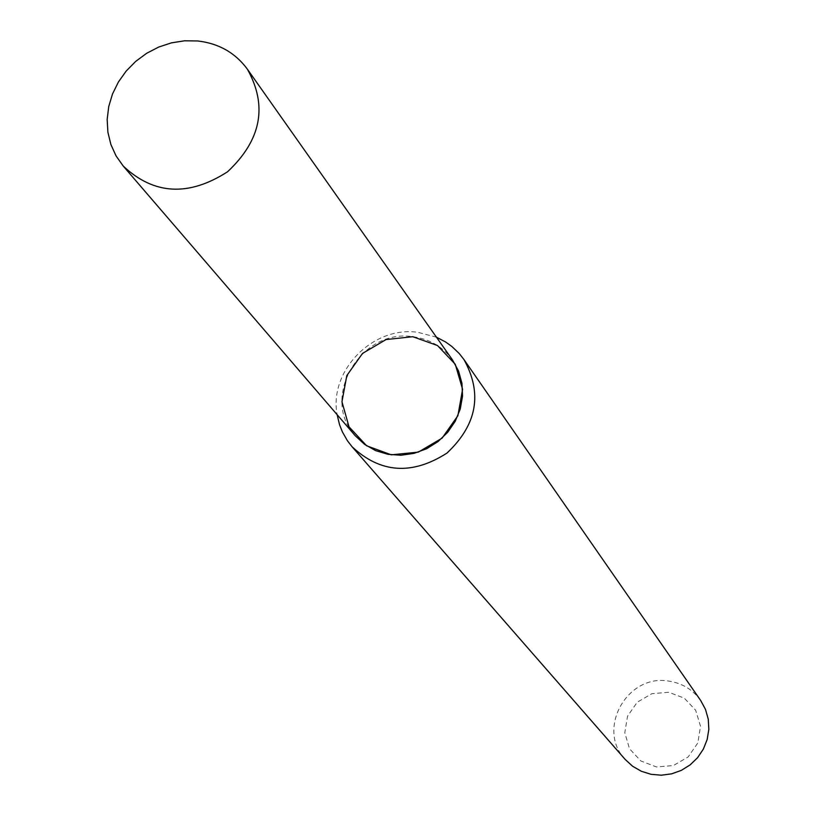 <?xml version="1.0" encoding="UTF-8"?>
<svg xmlns="http://www.w3.org/2000/svg" width="816" height="816" viewBox="0 0 816 816"><rect width="100%" height="100%" fill="white"/><g stroke="black" fill="none" stroke-linecap="round" stroke-linejoin="round"><path stroke-width="0.61" stroke-dasharray="4.08 3.06" d="M436.468 337.212L417.843 332.306C372.994 325.686 328.736 370.79 337.141 414.691M700.679 700.495C692.825 689.612 682.207 683.155 668.824 681.115C627.32 673.506 596.129 729.137 625.148 759.41M668.641 692.243L651.831 693.722L637.174 702.27L627.524 716.203L624.791 732.788L629.534 748.772L640.846 760.971L656.503 766.969L673.394 765.541L688.163 756.952L697.843 742.927L700.516 726.25L695.66 710.267L684.277 698.139L668.641 692.243M452.513 359.958C442.762 346.688 429.512 338.936 412.774 336.712C360.55 328.185 319.688 398.177 355.286 435.785"/><path stroke-width="1.22" d="M412.774 336.712L386.05 339.548L362.528 353.41L346.81 375.595L341.965 401.768L349.013 426.819L366.619 445.781L391.354 454.838L418.312 452.125L442.078 438.151L457.888 415.711L462.58 389.324L455.267 364.273L437.468 345.515L412.774 336.712M337.141 414.691L339.538 424.677L342.343 431.807L347.371 440.671L352.043 446.719C380.47 473.27 412.111 475.391 446.964 453.084C477.085 424.708 482.735 393.506 463.906 359.468L459.173 353.461L451.799 346.433L445.567 341.965L436.468 337.212M352.043 446.719L625.148 759.41L632.604 766.244L641.396 771.293L651.137 774.333L661.358 775.2L671.588 773.854L681.34 770.365L690.152 764.878L697.619 757.656L703.382 749.057L707.176 739.459L708.829 729.341L708.257 719.151L705.493 709.39L700.679 700.495L463.906 359.468M197.686 40.963L184.589 40.8L171.462 42.85L158.702 47.053L146.676 53.285L135.742 61.353L126.225 71.012L118.402 81.998L112.506 93.973L108.732 106.58L107.171 119.452L107.896 132.212L110.874 144.473L116.035 155.866L123.226 166.046C153.887 194.851 188.669 196.758 227.552 171.778C261.253 140.148 267.862 105.958 247.391 69.197C235.324 52.805 218.749 43.391 197.686 40.963M123.226 166.046L355.286 435.785L364.558 444.343L375.625 450.626L387.967 454.318L400.982 455.246L414.079 453.359L426.625 448.739L438.008 441.599L447.698 432.296L455.236 421.26L460.255 409.02L462.529 396.158L461.948 383.296L458.551 371.035L452.513 359.958L247.391 69.197"/></g></svg>
